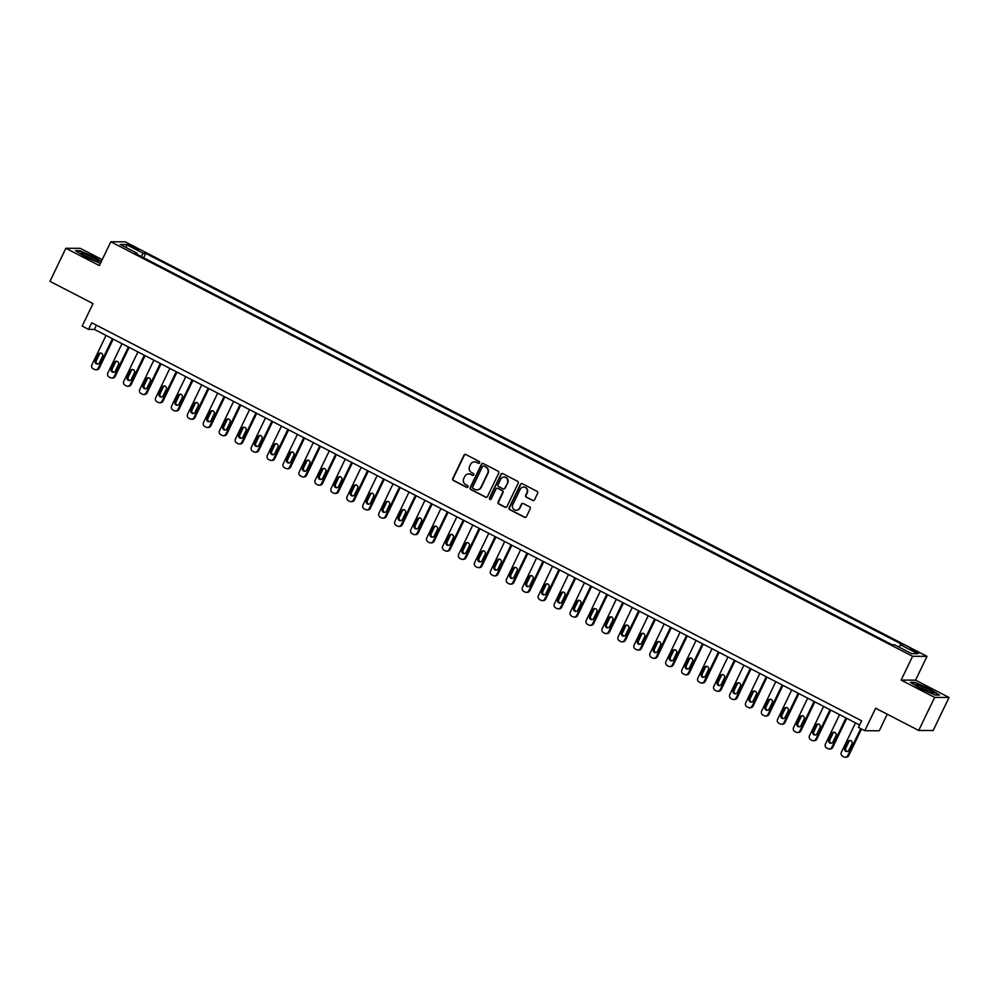 <?xml version="1.0" encoding="UTF-8"?>
<svg xmlns="http://www.w3.org/2000/svg" width="999" height="999" viewBox="0 0 999 999"><rect width="100%" height="100%" fill="white"/><g stroke="black" fill="none" stroke-linecap="round" stroke-linejoin="round"><path stroke-width="1.5" d="M479.595 462.774A1.011 0.974 -89.7 0 0 479.158 461.413L465.846 454.533A1.449 1.399 -89.7 0 0 463.973 455.182L452.722 478.558A1.449 1.399 -89.7 0 0 453.359 480.507L466.658 487.387A1.011 0.974 -89.7 0 0 467.969 486.925A1.011 0.974 -89.7 0 0 467.532 485.564L465.809 484.677A4.645 4.483 -89.7 0 1 463.798 478.446L464.747 476.498A4.645 4.483 -89.7 0 1 470.754 474.413L472.465 475.312A1.011 0.974 -89.7 0 0 473.788 474.85A1.011 0.974 -89.7 0 0 473.339 473.489L471.628 472.602A4.645 4.483 -89.7 0 1 469.617 466.371L470.554 464.423A4.645 4.483 -89.7 0 1 476.56 462.337L478.284 463.236A1.011 0.974 -89.7 0 0 479.595 462.774M915.846 651.073L910.326 649.013L918.855 653.121L915.846 651.073M532.629 500.487A1.449 1.399 -89.7 0 0 534.515 499.837L537.662 493.281A1.449 1.399 -89.7 0 0 537.037 491.333L522.265 483.703A1.449 1.399 -89.7 0 0 520.392 484.353L509.14 507.717A1.449 1.399 -89.7 0 0 509.765 509.665L524.537 517.307A1.449 1.399 -89.7 0 0 526.423 516.658L530.232 508.728A1.449 1.399 -89.7 0 0 529.607 506.793L523.276 503.521A1.449 1.399 -89.7 0 0 521.403 504.17L519.517 508.104A3.884 3.746 -89.7 0 1 516.146 510.252A3.884 3.746 -89.7 0 1 512.812 504.632L520.217 489.248A3.884 3.746 -89.7 0 1 523.588 487.1A3.884 3.746 -89.7 0 1 526.923 492.707L525.686 495.279A1.449 1.399 -89.7 0 0 526.311 497.227L533.029 500.487A1.449 1.399 -89.7 0 0 533.441 500.624M102.198 259.678L80.295 248.351L65.872 248.276L49.95 281.343L93.007 303.596L82.18 326.086L88.561 329.383L91.746 322.777L861.625 720.791L858.441 727.397L864.822 730.694L879.257 730.781L887.237 714.198M934.614 697.402L949.05 697.477L915.559 680.169L901.135 680.082L934.614 697.402L918.705 730.469L875.648 708.216L864.822 730.694M901.135 680.082L912.587 656.281L110.814 241.77L125.25 241.845L927.022 656.355L912.587 656.281M65.872 248.276L99.351 265.584L110.814 241.77M498.726 473.151A1.449 1.399 -89.7 0 0 498.101 471.203L483.316 463.561A1.449 1.399 -89.7 0 0 481.443 464.21L470.192 487.587A1.449 1.399 -89.7 0 0 470.816 489.535L485.601 497.177A1.449 1.399 -89.7 0 0 487.475 496.515L498.726 473.151M502.797 473.626L517.569 481.268A1.449 1.399 -89.7 0 1 518.194 483.216L506.943 506.593A1.449 1.399 -89.7 0 1 505.069 507.242L498.751 503.971A1.449 1.399 -89.7 0 1 498.114 502.022L502.684 492.544A1.449 1.399 -89.7 0 0 502.047 490.596L497.852 488.436A1.449 1.399 -89.7 0 0 495.979 489.085L491.233 498.951A1.011 0.974 -89.7 0 1 490.347 499.512A1.011 0.974 -89.7 0 1 489.473 498.039L500.911 474.288A1.449 1.399 -89.7 0 1 502.797 473.626M949.05 697.477L933.128 730.544L918.705 730.469M130.619 246.378L138.761 249.825L133.029 246.391L127.697 244.405L130.619 246.378M137.15 254.433L137.35 253.334L134.99 253.321L892.119 644.742L894.48 644.755L911.7 653.658L917.706 653.696L900.486 644.792L902.846 644.805L145.717 253.384L143.357 253.371L140.984 256.418M137.35 253.334L120.13 244.43L126.136 244.468L143.357 253.371M915.559 680.169L927.022 656.355M88.561 329.383L94.405 329.42L859.602 724.999M96.441 325.199L94.405 329.42M143.606 257.779L145.717 253.384M898.775 646.977L900.486 644.792M126.548 247.752L126.136 244.468M101.336 261.463L94.331 257.068L79.845 250.699L75.499 250.674L85.639 257.03L100.4 263.399M939.41 695.079L929.282 688.723L914.797 682.342L910.451 682.317L920.591 688.673L935.064 695.054L939.41 695.079M478.908 463.324A1.011 0.974 -89.7 0 1 478.671 463.236L476.948 462.337A4.645 4.483 -89.7 0 0 474.775 461.863M468.968 473.938A4.645 4.483 -89.7 0 1 471.141 474.413L472.864 475.312A1.011 0.974 -89.7 0 0 473.101 475.399M465.434 454.395A1.449 1.399 -89.7 0 0 464.36 455.182L453.121 478.558A1.449 1.399 -89.7 0 0 453.746 480.507L467.045 487.387A1.011 0.974 -89.7 0 0 467.282 487.475M482.892 463.424A1.449 1.399 -89.7 0 0 481.83 464.223L470.579 487.587A1.449 1.399 -89.7 0 0 471.216 489.535L485.989 497.177A1.449 1.399 -89.7 0 0 486.413 497.315M483.828 466.096A1.011 0.974 -89.7 0 0 482.505 466.545L472.639 487.062A1.011 0.974 -89.7 0 0 473.076 488.424L474.887 489.373A4.645 4.483 -89.7 0 0 480.894 487.287L487.649 473.264A4.645 4.483 -89.7 0 0 485.639 467.033L484.215 466.096A1.011 0.974 -89.7 0 0 483.591 466.009M477.06 489.847A4.645 4.483 -89.7 0 0 481.281 487.287L480.894 487.287M484.215 466.096L486.026 467.033A4.645 4.483 -89.7 0 1 488.036 473.264L481.281 487.287M497.44 488.299A1.449 1.399 -89.7 0 1 498.251 488.436L502.447 490.596A1.449 1.399 -89.7 0 1 503.071 492.544L498.513 502.022A1.449 1.399 -89.7 0 0 499.138 503.971L505.457 507.242A1.449 1.399 -89.7 0 0 505.881 507.38M502.372 473.489A1.449 1.399 -89.7 0 0 501.298 474.288L489.872 498.051A1.011 0.974 -89.7 0 0 490.546 499.488M507.417 482.704A3.884 3.746 -89.7 0 0 504.083 477.097A3.884 3.746 -89.7 0 0 500.711 479.245L498.101 484.665A1.449 1.399 -89.7 0 0 498.738 486.613L502.922 488.786A1.449 1.399 -89.7 0 0 504.807 488.136L507.804 482.717A3.884 3.746 -89.7 0 0 504.283 477.097M503.746 488.923A1.449 1.399 -89.7 0 0 505.194 488.136L504.807 488.136M507.804 482.717L505.194 488.136M523.788 487.1A3.884 3.746 -89.7 0 1 527.31 492.719L526.073 495.279A1.449 1.399 -89.7 0 0 526.698 497.227L533.029 500.487M516.333 510.239A3.884 3.746 -89.7 0 0 519.905 508.104L519.517 508.104M522.852 503.384A1.449 1.399 -89.7 0 0 521.79 504.17L519.905 508.104M521.84 483.566A1.449 1.399 -89.7 0 0 520.779 484.353L509.527 507.717A1.449 1.399 -89.7 0 0 510.152 509.665L524.925 517.307A1.449 1.399 -89.7 0 0 525.349 517.445M112.425 338.736L98.277 368.119A2.96 2.847 -89.7 0 1 94.455 369.443L93.182 368.793A2.96 2.847 -89.7 0 1 91.896 364.822L106.044 335.439M113.212 339.136L99.251 368.132A2.96 2.847 90.3 0 1 96.691 369.767L95.717 369.755M100.936 353.059A2.36 2.285 -89.7 0 0 99.376 354.308L96.316 360.664A2.36 2.285 -89.7 0 0 97.852 364.023M99.425 362.762L102.485 356.418A2.36 2.285 -89.7 0 0 100.449 352.997A2.36 2.285 -89.7 0 0 98.401 354.308L95.342 360.651A2.36 2.285 -89.7 0 0 97.365 364.073A2.36 2.285 -89.7 0 0 99.425 362.762M128.371 346.978L114.223 376.361A2.96 2.847 -89.7 0 1 110.402 377.697L109.128 377.035A2.96 2.847 -89.7 0 1 107.842 373.064L121.99 343.681M129.158 347.377L115.197 376.373A2.96 2.847 90.3 0 1 112.637 378.009L111.663 378.009M116.883 361.301A2.36 2.285 -89.7 0 0 115.322 362.55L112.263 368.906A2.36 2.285 -89.7 0 0 113.799 372.265M115.372 371.016L118.431 364.66A2.36 2.285 -89.7 0 0 116.396 361.238A2.36 2.285 -89.7 0 0 114.348 362.55L111.289 368.906A2.36 2.285 -89.7 0 0 113.312 372.315A2.36 2.285 -89.7 0 0 115.372 371.016M144.318 355.219L130.17 384.615A2.96 2.847 -89.7 0 1 126.349 385.939L125.075 385.277A2.96 2.847 -89.7 0 1 123.789 381.318L137.937 351.923M145.105 355.619L131.144 384.615A2.96 2.847 90.3 0 1 128.584 386.251L127.61 386.251M132.83 369.543A2.36 2.285 -89.7 0 0 131.269 370.804L128.209 377.147A2.36 2.285 -89.7 0 0 129.745 380.507M131.319 379.258L134.378 372.902A2.36 2.285 -89.7 0 0 132.343 369.48A2.36 2.285 -89.7 0 0 130.295 370.791L127.235 377.147A2.36 2.285 -89.7 0 0 129.258 380.569A2.36 2.285 -89.7 0 0 131.319 379.258M160.265 363.461L146.116 392.857A2.96 2.847 -89.7 0 1 142.295 394.18L141.021 393.519A2.96 2.847 -89.7 0 1 139.735 389.56L153.883 360.164M161.051 363.873L147.09 392.857A2.96 2.847 90.3 0 1 144.53 394.493L143.556 394.493M148.776 377.784A2.36 2.285 -89.7 0 0 147.215 379.046L144.156 385.389A2.36 2.285 -89.7 0 0 145.692 388.761M147.265 387.5L150.312 381.143A2.36 2.285 -89.7 0 0 148.289 377.734A2.36 2.285 -89.7 0 0 146.241 379.033L143.182 385.389A2.36 2.285 -89.7 0 0 145.205 388.811A2.36 2.285 -89.7 0 0 147.265 387.5M176.211 371.703L162.063 401.099A2.96 2.847 -89.7 0 1 158.242 402.422L156.968 401.76A2.96 2.847 -89.7 0 1 155.682 397.802L169.83 368.406M176.998 372.115L163.037 401.099A2.96 2.847 90.3 0 1 160.477 402.734L159.503 402.734M164.723 386.026A2.36 2.285 -89.7 0 0 163.162 387.287L160.102 393.631A2.36 2.285 -89.7 0 0 161.638 397.003M163.212 395.741L166.259 389.398A2.36 2.285 -89.7 0 0 164.236 385.976A2.36 2.285 -89.7 0 0 162.188 387.287L159.128 393.631A2.36 2.285 -89.7 0 0 161.151 397.053A2.36 2.285 -89.7 0 0 163.212 395.741M98.302 261.039A9.603 1.124 25.7 0 0 88.237 255.332A9.603 1.124 25.7 0 0 81.281 253.434A9.603 1.124 25.7 0 0 81.406 253.596A9.603 1.124 25.7 0 0 89.71 258.479A9.603 1.124 25.7 0 0 98.239 261.601A9.603 1.124 25.7 0 0 98.302 261.039M94.942 260.727A7.28 0.849 25.7 0 0 84.028 255.469M76.249 251.136L80.032 251.161L94.068 257.342L101.174 261.788M922.264 688.948A9.603 1.124 25.7 0 0 933.178 693.244A9.603 1.124 25.7 0 0 927.334 688.973A9.603 1.124 25.7 0 0 916.233 685.089A9.603 1.124 25.7 0 0 922.264 688.948M929.882 692.369A7.28 0.849 25.7 0 0 926.148 690.184A7.28 0.849 25.7 0 0 918.968 687.125M911.188 682.792L914.984 682.804L929.02 688.985L938.723 695.067M192.158 379.945L178.009 409.34A2.96 2.847 -89.7 0 1 174.188 410.664L172.914 410.015A2.96 2.847 -89.7 0 1 171.628 406.044L185.777 376.648M192.944 380.357L178.983 409.353A2.96 2.847 90.3 0 1 176.423 410.989L175.449 410.976M180.669 394.268A2.36 2.285 -89.7 0 0 179.108 395.529L176.049 401.885A2.36 2.285 -89.7 0 0 177.585 405.244M179.158 403.983L182.205 397.639A2.36 2.285 -89.7 0 0 180.182 394.218A2.36 2.285 -89.7 0 0 178.134 395.529L175.075 401.873A2.36 2.285 -89.7 0 0 177.098 405.294A2.36 2.285 -89.7 0 0 179.158 403.983M208.104 388.199L193.956 417.582A2.96 2.847 -89.7 0 1 190.135 418.918L188.861 418.256A2.96 2.847 -89.7 0 1 187.575 414.285L201.723 384.902M208.891 388.599L194.93 417.594A2.96 2.847 90.3 0 1 192.37 419.23L191.396 419.218M196.616 402.522A2.36 2.285 -89.7 0 0 195.055 403.771L191.995 410.127A2.36 2.285 -89.7 0 0 193.531 413.486M195.105 412.225L198.152 405.881A2.36 2.285 -89.7 0 0 196.129 402.46A2.36 2.285 -89.7 0 0 194.081 403.771L191.021 410.114A2.36 2.285 -89.7 0 0 193.044 413.536A2.36 2.285 -89.7 0 0 195.105 412.225M224.051 396.441L209.902 425.824A2.96 2.847 -89.7 0 1 206.081 427.16L204.807 426.498A2.96 2.847 -89.7 0 1 203.521 422.527L217.67 393.144M224.837 396.84L210.876 425.836A2.96 2.847 90.3 0 1 208.316 427.472L207.33 427.472M212.562 410.764A2.36 2.285 -89.7 0 0 211.001 412.013L207.942 418.369A2.36 2.285 -89.7 0 0 209.478 421.728M211.051 420.479L214.098 414.123A2.36 2.285 -89.7 0 0 212.075 410.701A2.36 2.285 -89.7 0 0 210.015 412.013L206.968 418.369A2.36 2.285 -89.7 0 0 208.991 421.778A2.36 2.285 -89.7 0 0 211.051 420.479M239.997 404.682L225.849 434.078A2.96 2.847 -89.7 0 1 222.028 435.402L220.754 434.74A2.96 2.847 -89.7 0 1 219.468 430.781L233.616 401.386M240.784 405.082L226.823 434.078A2.96 2.847 90.3 0 1 224.263 435.714L223.277 435.714M228.509 419.006A2.36 2.285 -89.7 0 0 226.948 420.267L223.888 426.61A2.36 2.285 -89.7 0 0 225.424 429.97M226.998 428.721L230.045 422.365A2.36 2.285 -89.7 0 0 228.022 418.943A2.36 2.285 -89.7 0 0 225.961 420.254L222.914 426.61A2.36 2.285 -89.7 0 0 224.937 430.032A2.36 2.285 -89.7 0 0 226.998 428.721M255.944 412.924L241.795 442.32A2.96 2.847 -89.7 0 1 237.974 443.643L236.701 442.982A2.96 2.847 -89.7 0 1 235.414 439.023L249.563 409.627M256.718 413.336L242.769 442.32A2.96 2.847 90.3 0 1 240.21 443.956L239.223 443.956M244.455 427.247A2.36 2.285 -89.7 0 0 242.894 428.509L239.835 434.852A2.36 2.285 -89.7 0 0 241.371 438.224M242.944 436.963L245.991 430.606A2.36 2.285 -89.7 0 0 243.968 427.197A2.36 2.285 -89.7 0 0 241.908 428.496L238.861 434.852A2.36 2.285 -89.7 0 0 240.884 438.274A2.36 2.285 -89.7 0 0 242.944 436.963M271.89 421.166L257.742 450.561A2.96 2.847 -89.7 0 1 253.921 451.885L252.647 451.223A2.96 2.847 -89.7 0 1 251.361 447.265L265.509 417.869M272.665 421.578L258.716 450.561A2.96 2.847 90.3 0 1 256.156 452.197L255.17 452.197M260.402 435.489A2.36 2.285 -89.7 0 0 258.841 436.75L255.781 443.094A2.36 2.285 -89.7 0 0 257.317 446.466M258.891 445.204L261.938 438.861A2.36 2.285 -89.7 0 0 259.915 435.439A2.36 2.285 -89.7 0 0 257.854 436.75L254.807 443.094A2.36 2.285 -89.7 0 0 256.83 446.516A2.36 2.285 -89.7 0 0 258.891 445.204M287.837 429.408L273.689 458.803A2.96 2.847 -89.7 0 1 269.867 460.127L268.594 459.478A2.96 2.847 -89.7 0 1 267.307 455.507L281.456 426.111M288.611 429.82L274.663 458.816A2.96 2.847 90.3 0 1 272.09 460.452L271.116 460.439M276.348 443.731A2.36 2.285 -89.7 0 0 274.775 444.992L271.728 451.348A2.36 2.285 -89.7 0 0 273.264 454.707M274.837 453.446L277.884 447.102A2.36 2.285 -89.7 0 0 275.861 443.681A2.36 2.285 -89.7 0 0 273.801 444.992L270.754 451.336A2.36 2.285 -89.7 0 0 272.777 454.757A2.36 2.285 -89.7 0 0 274.837 453.446M303.783 437.662L289.635 467.045A2.96 2.847 -89.7 0 1 285.814 468.381L284.54 467.719A2.96 2.847 -89.7 0 1 283.254 463.748L297.402 434.365M304.558 438.062L290.609 467.057A2.96 2.847 90.3 0 1 288.037 468.693L287.063 468.681M292.295 451.985A2.36 2.285 -89.7 0 0 290.721 453.234L287.675 459.59A2.36 2.285 -89.7 0 0 289.211 462.949M290.784 461.688L293.831 455.344A2.36 2.285 -89.7 0 0 291.808 451.923A2.36 2.285 -89.7 0 0 289.747 453.234L286.701 459.577A2.36 2.285 -89.7 0 0 288.723 462.999A2.36 2.285 -89.7 0 0 290.784 461.688M319.73 445.904L305.582 475.287A2.96 2.847 -89.7 0 1 301.76 476.623L300.487 475.961A2.96 2.847 -89.7 0 1 299.2 471.99L313.349 442.607M320.504 446.303L306.556 475.299A2.96 2.847 90.3 0 1 303.983 476.935L303.009 476.935M308.241 460.227A2.36 2.285 -89.7 0 0 306.668 461.488L303.621 467.832A2.36 2.285 -89.7 0 0 305.157 471.191M306.73 469.942L309.777 463.586A2.36 2.285 -89.7 0 0 307.754 460.164A2.36 2.285 -89.7 0 0 305.694 461.476L302.647 467.832A2.36 2.285 -89.7 0 0 304.67 471.241A2.36 2.285 -89.7 0 0 306.73 469.942M335.676 454.145L321.528 483.541A2.96 2.847 -89.7 0 1 317.707 484.865L316.433 484.203A2.96 2.847 -89.7 0 1 315.147 480.244L329.295 450.849M336.451 454.545L322.502 483.541A2.96 2.847 90.3 0 1 319.93 485.177L318.956 485.177M324.188 468.469A2.36 2.285 -89.7 0 0 322.615 469.73L319.568 476.073A2.36 2.285 -89.7 0 0 321.104 479.433M322.677 478.184L325.724 471.828A2.36 2.285 -89.7 0 0 323.701 468.406A2.36 2.285 -89.7 0 0 321.641 469.717L318.594 476.073A2.36 2.285 -89.7 0 0 320.617 479.495A2.36 2.285 -89.7 0 0 322.677 478.184M351.623 462.387L337.475 491.783A2.96 2.847 -89.7 0 1 333.654 493.106L332.367 492.445A2.96 2.847 -89.7 0 1 331.094 488.486L345.242 459.09M352.397 462.799L338.449 491.783A2.96 2.847 90.3 0 1 335.876 493.419L334.902 493.419M340.135 476.71A2.36 2.285 -89.7 0 0 338.561 477.972L335.514 484.315A2.36 2.285 -89.7 0 0 337.05 487.687M338.624 486.426L341.67 480.069A2.36 2.285 -89.7 0 0 339.648 476.66A2.36 2.285 -89.7 0 0 337.587 477.959L334.54 484.315A2.36 2.285 -89.7 0 0 336.563 487.737A2.36 2.285 -89.7 0 0 338.624 486.426M367.57 470.629L353.421 500.024A2.96 2.847 -89.7 0 1 349.6 501.348L348.314 500.686A2.96 2.847 -89.7 0 1 347.04 496.728L361.188 467.332M368.344 471.041L354.395 500.024A2.96 2.847 90.3 0 1 351.823 501.673L350.849 501.66M356.081 484.952A2.36 2.285 -89.7 0 0 354.508 486.213L351.461 492.569A2.36 2.285 -89.7 0 0 352.997 495.929M354.558 494.667L357.617 488.324A2.36 2.285 -89.7 0 0 355.594 484.902A2.36 2.285 -89.7 0 0 353.534 486.213L350.487 492.557A2.36 2.285 -89.7 0 0 352.51 495.979A2.36 2.285 -89.7 0 0 354.558 494.667M383.516 478.883L369.368 508.266A2.96 2.847 -89.7 0 1 365.547 509.59L364.26 508.941A2.96 2.847 -89.7 0 1 362.987 504.97L377.135 475.574M384.29 479.283L370.342 508.279A2.96 2.847 90.3 0 1 367.769 509.915L366.795 509.902M372.028 493.194A2.36 2.285 -89.7 0 0 370.454 494.455L367.407 500.811A2.36 2.285 -89.7 0 0 368.943 504.17M370.504 502.909L373.564 496.565A2.36 2.285 -89.7 0 0 371.541 493.144A2.36 2.285 -89.7 0 0 369.48 494.455L366.433 500.799A2.36 2.285 -89.7 0 0 368.456 504.22A2.36 2.285 -89.7 0 0 370.504 502.909M399.463 487.125L385.314 516.508A2.96 2.847 -89.7 0 1 381.493 517.844L380.207 517.182A2.96 2.847 -89.7 0 1 378.933 513.211L393.082 483.828M400.237 487.524L386.288 516.52A2.96 2.847 90.3 0 1 383.716 518.156L382.742 518.144M387.974 501.448A2.36 2.285 -89.7 0 0 386.401 502.697L383.354 509.053A2.36 2.285 -89.7 0 0 384.89 512.412M386.451 511.151L389.51 504.807A2.36 2.285 -89.7 0 0 387.487 501.386A2.36 2.285 -89.7 0 0 385.427 502.697L382.38 509.04A2.36 2.285 -89.7 0 0 384.403 512.462A2.36 2.285 -89.7 0 0 386.451 511.151M415.409 495.367L401.261 524.762A2.96 2.847 -89.7 0 1 397.44 526.086L396.153 525.424A2.96 2.847 -89.7 0 1 394.88 521.453L409.028 492.07M416.183 495.766L402.235 524.762A2.96 2.847 90.3 0 1 399.662 526.398L398.688 526.398M403.921 509.69A2.36 2.285 -89.7 0 0 402.347 510.951L399.3 517.295A2.36 2.285 -89.7 0 0 400.836 520.654M402.397 519.405L405.457 513.049A2.36 2.285 -89.7 0 0 403.434 509.627A2.36 2.285 -89.7 0 0 401.373 510.939L398.326 517.295A2.36 2.285 -89.7 0 0 400.349 520.704A2.36 2.285 -89.7 0 0 402.397 519.405M431.356 503.608L417.207 533.004A2.96 2.847 -89.7 0 1 413.386 534.328L412.1 533.666A2.96 2.847 -89.7 0 1 410.826 529.707L424.975 500.312M432.13 504.008L418.181 533.004A2.96 2.847 90.3 0 1 415.609 534.64L414.635 534.64M419.867 517.932A2.36 2.285 -89.7 0 0 418.294 519.193L415.247 525.536A2.36 2.285 -89.7 0 0 416.783 528.908M418.344 527.647L421.403 521.291A2.36 2.285 -89.7 0 0 419.38 517.869A2.36 2.285 -89.7 0 0 417.32 519.18L414.273 525.536A2.36 2.285 -89.7 0 0 416.296 528.958A2.36 2.285 -89.7 0 0 418.344 527.647M447.302 511.85L433.154 541.246A2.96 2.847 -89.7 0 1 429.333 542.569L428.047 541.908A2.96 2.847 -89.7 0 1 426.773 537.949L440.921 508.553M448.076 512.262L434.128 541.246A2.96 2.847 90.3 0 1 431.556 542.882L430.581 542.882M435.814 526.173A2.36 2.285 -89.7 0 0 434.24 527.435L431.193 533.778A2.36 2.285 -89.7 0 0 432.729 537.15M434.29 535.889L437.35 529.532A2.36 2.285 -89.7 0 0 435.327 526.123A2.36 2.285 -89.7 0 0 433.266 527.422L430.207 533.778A2.36 2.285 -89.7 0 0 432.242 537.2A2.36 2.285 -89.7 0 0 434.29 535.889M463.249 520.092L449.1 549.487A2.96 2.847 -89.7 0 1 445.267 550.811L443.993 550.149A2.96 2.847 -89.7 0 1 442.719 546.191L456.868 516.795M464.023 520.504L450.074 549.487A2.96 2.847 90.3 0 1 447.502 551.136L446.528 551.123M451.76 534.415A2.36 2.285 -89.7 0 0 450.187 535.676L447.14 542.032A2.36 2.285 -89.7 0 0 448.676 545.392M450.237 544.13L453.296 537.787A2.36 2.285 -89.7 0 0 451.273 534.365A2.36 2.285 -89.7 0 0 449.213 535.676L446.153 542.02A2.36 2.285 -89.7 0 0 448.189 545.442A2.36 2.285 -89.7 0 0 450.237 544.13M479.183 528.346L465.047 557.729A2.96 2.847 -89.7 0 1 461.213 559.053L459.94 558.404A2.96 2.847 -89.7 0 1 458.666 554.433L472.814 525.037M479.97 528.746L466.021 557.742A2.96 2.847 90.3 0 1 463.449 559.378L462.475 559.365M467.707 542.669A2.36 2.285 -89.7 0 0 466.133 543.918L463.086 550.274A2.36 2.285 -89.7 0 0 464.622 553.633M466.183 552.372L469.243 546.028A2.36 2.285 -89.7 0 0 467.22 542.607A2.36 2.285 -89.7 0 0 465.159 543.918L462.1 550.262A2.36 2.285 -89.7 0 0 464.135 553.683A2.36 2.285 -89.7 0 0 466.183 552.372M495.129 536.588L480.994 565.971A2.96 2.847 -89.7 0 1 477.16 567.307L475.886 566.645A2.96 2.847 -89.7 0 1 474.612 562.674L488.761 533.291M495.916 536.987L481.968 565.983A2.96 2.847 90.3 0 1 479.395 567.619L478.421 567.607M483.653 550.911A2.36 2.285 -89.7 0 0 482.08 552.16L479.033 558.516A2.36 2.285 -89.7 0 0 480.569 561.875M482.13 560.614L485.189 554.27A2.36 2.285 -89.7 0 0 483.166 550.849A2.36 2.285 -89.7 0 0 481.106 552.16L478.046 558.503A2.36 2.285 -89.7 0 0 480.082 561.925A2.36 2.285 -89.7 0 0 482.13 560.614M511.076 544.83L496.94 574.225A2.96 2.847 -89.7 0 1 493.106 575.549L491.833 574.887A2.96 2.847 -89.7 0 1 490.559 570.916L504.707 541.533M511.863 545.229L497.914 574.225A2.96 2.847 90.3 0 1 495.342 575.861L494.368 575.861M499.6 559.153A2.36 2.285 -89.7 0 0 498.026 560.414L494.967 566.758A2.36 2.285 -89.7 0 0 496.515 570.117M498.076 568.868L501.136 562.512A2.36 2.285 -89.7 0 0 499.113 559.09A2.36 2.285 -89.7 0 0 497.052 560.402L493.993 566.758A2.36 2.285 -89.7 0 0 496.028 570.179A2.36 2.285 -89.7 0 0 498.076 568.868M527.022 553.071L512.887 582.467A2.96 2.847 -89.7 0 1 509.053 583.791L507.779 583.129A2.96 2.847 -89.7 0 1 506.505 579.17L520.654 549.775M527.809 553.471L513.861 582.467A2.96 2.847 90.3 0 1 511.288 584.103L510.314 584.103M515.546 567.395A2.36 2.285 -89.7 0 0 513.973 568.656L510.914 574.999A2.36 2.285 -89.7 0 0 512.462 578.371M514.023 577.11L517.082 570.754A2.36 2.285 -89.7 0 0 515.059 567.332A2.36 2.285 -89.7 0 0 512.999 568.643L509.94 574.999A2.36 2.285 -89.7 0 0 511.975 578.421A2.36 2.285 -89.7 0 0 514.023 577.11M542.969 561.313L528.833 590.709A2.96 2.847 -89.7 0 1 524.999 592.032L523.726 591.371A2.96 2.847 -89.7 0 1 522.452 587.412L536.6 558.016M543.756 561.725L529.807 590.709A2.96 2.847 90.3 0 1 527.235 592.345L526.261 592.345M531.493 575.636A2.36 2.285 -89.7 0 0 529.92 576.898L526.86 583.241A2.36 2.285 -89.7 0 0 528.409 586.613M529.97 585.352L533.029 579.008A2.36 2.285 -89.7 0 0 531.006 575.586A2.36 2.285 -89.7 0 0 528.946 576.898L525.886 583.241A2.36 2.285 -89.7 0 0 527.922 586.663A2.36 2.285 -89.7 0 0 529.97 585.352M558.916 569.555L544.78 598.95A2.96 2.847 -89.7 0 1 540.946 600.274L539.672 599.612A2.96 2.847 -89.7 0 1 538.399 595.654L552.547 566.258M559.702 569.967L545.754 598.95A2.96 2.847 90.3 0 1 543.181 600.599L542.207 600.586M547.44 583.878A2.36 2.285 -89.7 0 0 545.866 585.139L542.807 591.495A2.36 2.285 -89.7 0 0 544.355 594.855M545.916 593.593L548.975 587.25A2.36 2.285 -89.7 0 0 546.952 583.828A2.36 2.285 -89.7 0 0 544.892 585.139L541.833 591.483A2.36 2.285 -89.7 0 0 543.868 594.904A2.36 2.285 -89.7 0 0 545.916 593.593M574.862 577.809L560.726 607.192A2.96 2.847 -89.7 0 1 556.893 608.516L555.619 607.867A2.96 2.847 -89.7 0 1 554.345 603.896L568.493 574.5M575.649 578.209L561.7 607.205A2.96 2.847 90.3 0 1 559.128 608.841L558.154 608.828M563.386 592.132A2.36 2.285 -89.7 0 0 561.813 593.381L558.753 599.737A2.36 2.285 -89.7 0 0 560.302 603.096M561.863 601.835L564.922 595.491A2.36 2.285 -89.7 0 0 562.899 592.07A2.36 2.285 -89.7 0 0 560.839 593.381L557.779 599.725A2.36 2.285 -89.7 0 0 559.815 603.146A2.36 2.285 -89.7 0 0 561.863 601.835M590.809 586.051L576.673 615.434A2.96 2.847 -89.7 0 1 572.839 616.77L571.565 616.108A2.96 2.847 -89.7 0 1 570.292 612.137L584.44 582.754M591.595 586.45L577.647 615.446A2.96 2.847 90.3 0 1 575.074 617.082L574.1 617.07M579.333 600.374A2.36 2.285 -89.7 0 0 577.759 601.623L574.7 607.979A2.36 2.285 -89.7 0 0 576.248 611.338M577.809 610.077L580.869 603.733A2.36 2.285 -89.7 0 0 578.833 600.312A2.36 2.285 -89.7 0 0 576.785 601.623L573.726 607.966A2.36 2.285 -89.7 0 0 575.761 611.388A2.36 2.285 -89.7 0 0 577.809 610.077M606.755 594.293L592.619 623.688A2.96 2.847 -89.7 0 1 588.786 625.012L587.512 624.35A2.96 2.847 -89.7 0 1 586.238 620.379L600.387 590.996M607.542 594.692L593.593 623.688A2.96 2.847 90.3 0 1 591.021 625.324L590.047 625.324M595.267 608.616A2.36 2.285 -89.7 0 0 593.706 609.877L590.646 616.221A2.36 2.285 -89.7 0 0 592.195 619.58M593.756 618.331L596.815 611.975A2.36 2.285 -89.7 0 0 594.78 608.553A2.36 2.285 -89.7 0 0 592.732 609.865L589.672 616.221A2.36 2.285 -89.7 0 0 591.708 619.642A2.36 2.285 -89.7 0 0 593.756 618.331M622.702 602.534L608.566 631.93A2.96 2.847 -89.7 0 1 604.732 633.254L603.458 632.592A2.96 2.847 -89.7 0 1 602.185 628.633L616.333 599.238M623.488 602.934L609.54 631.93A2.96 2.847 90.3 0 1 606.967 633.566L605.993 633.566M611.213 616.858A2.36 2.285 -89.7 0 0 609.652 618.119L606.593 624.462A2.36 2.285 -89.7 0 0 608.141 627.834M609.702 626.573L612.762 620.217A2.36 2.285 -89.7 0 0 610.726 616.795A2.36 2.285 -89.7 0 0 608.678 618.106L605.619 624.462A2.36 2.285 -89.7 0 0 607.654 627.884A2.36 2.285 -89.7 0 0 609.702 626.573M638.648 610.776L624.512 640.172A2.96 2.847 -89.7 0 1 620.679 641.495L619.405 640.834A2.96 2.847 -89.7 0 1 618.131 636.875L632.267 607.479M639.435 611.188L625.486 640.172A2.96 2.847 90.3 0 1 622.914 641.808L621.94 641.808M627.16 625.099A2.36 2.285 -89.7 0 0 625.599 626.361L622.539 632.704A2.36 2.285 -89.7 0 0 624.088 636.076M625.649 634.815L628.708 628.471A2.36 2.285 -89.7 0 0 626.673 625.049A2.36 2.285 -89.7 0 0 624.625 626.361L621.565 632.704A2.36 2.285 -89.7 0 0 623.601 636.126A2.36 2.285 -89.7 0 0 625.649 634.815M654.595 619.018L640.459 648.413A2.96 2.847 -89.7 0 1 636.625 649.737L635.352 649.075A2.96 2.847 -89.7 0 1 634.078 645.117L648.214 615.721M655.381 619.43L641.433 648.413A2.96 2.847 90.3 0 1 638.861 650.062L637.886 650.049M643.106 633.341A2.36 2.285 -89.7 0 0 641.545 634.602L638.486 640.958A2.36 2.285 -89.7 0 0 640.034 644.318M641.595 643.056L644.655 636.713A2.36 2.285 -89.7 0 0 642.619 633.291A2.36 2.285 -89.7 0 0 640.571 634.602L637.512 640.946A2.36 2.285 -89.7 0 0 639.547 644.367A2.36 2.285 -89.7 0 0 641.595 643.056M670.541 627.272L656.405 656.655A2.96 2.847 -89.7 0 1 652.572 657.979L651.298 657.33A2.96 2.847 -89.7 0 1 650.024 653.358L664.16 623.975M671.328 627.672L657.379 656.668A2.96 2.847 90.3 0 1 654.807 658.304L653.833 658.291M659.053 641.595A2.36 2.285 -89.7 0 0 657.492 642.844L654.432 649.2A2.36 2.285 -89.7 0 0 655.981 652.559M657.542 651.298L660.601 644.954A2.36 2.285 -89.7 0 0 658.566 641.533A2.36 2.285 -89.7 0 0 656.518 642.844L653.458 649.188A2.36 2.285 -89.7 0 0 655.494 652.609A2.36 2.285 -89.7 0 0 657.542 651.298M686.488 635.514L672.339 664.897A2.96 2.847 -89.7 0 1 668.518 666.233L667.245 665.571A2.96 2.847 -89.7 0 1 665.971 661.6L680.107 632.217M687.275 635.913L673.326 664.909A2.96 2.847 90.3 0 1 670.754 666.545L669.78 666.545M674.999 649.837A2.36 2.285 -89.7 0 0 673.438 651.086L670.379 657.442A2.36 2.285 -89.7 0 0 671.927 660.801M673.488 659.552L676.548 653.196A2.36 2.285 -89.7 0 0 674.512 649.775A2.36 2.285 -89.7 0 0 672.464 651.086L669.405 657.442A2.36 2.285 -89.7 0 0 671.44 660.851A2.36 2.285 -89.7 0 0 673.488 659.552M702.434 643.756L688.286 673.151A2.96 2.847 -89.7 0 1 684.465 674.475L683.191 673.813A2.96 2.847 -89.7 0 1 681.917 669.854L696.053 640.459M703.221 644.155L689.273 673.151A2.96 2.847 90.3 0 1 686.7 674.787L685.726 674.787M690.946 658.079A2.36 2.285 -89.7 0 0 689.385 659.34L686.325 665.684A2.36 2.285 -89.7 0 0 687.874 669.043M689.435 667.794L692.494 661.438A2.36 2.285 -89.7 0 0 690.459 658.016A2.36 2.285 -89.7 0 0 688.411 659.328L685.351 665.684A2.36 2.285 -89.7 0 0 687.387 669.105A2.36 2.285 -89.7 0 0 689.435 667.794M718.381 651.997L704.233 681.393A2.96 2.847 -89.7 0 1 700.411 682.717L699.138 682.055A2.96 2.847 -89.7 0 1 697.864 678.096L712 648.701M719.168 652.409L705.219 681.393A2.96 2.847 90.3 0 1 702.647 683.029L701.673 683.029M706.892 666.321A2.36 2.285 -89.7 0 0 705.331 667.582L702.272 673.925A2.36 2.285 -89.7 0 0 703.82 677.297M705.381 676.036L708.441 669.68A2.36 2.285 -89.7 0 0 706.405 666.271A2.36 2.285 -89.7 0 0 704.357 667.569L701.298 673.925A2.36 2.285 -89.7 0 0 703.333 677.347A2.36 2.285 -89.7 0 0 705.381 676.036M734.327 660.239L720.179 689.635A2.96 2.847 -89.7 0 1 716.358 690.958L715.084 690.297A2.96 2.847 -89.7 0 1 713.81 686.338L727.946 656.942M735.114 660.651L721.166 689.635A2.96 2.847 90.3 0 1 718.593 691.271L717.619 691.271M722.839 674.562A2.36 2.285 -89.7 0 0 721.278 675.824L718.219 682.167A2.36 2.285 -89.7 0 0 719.767 685.539M721.328 684.278L724.387 677.934A2.36 2.285 -89.7 0 0 722.352 674.512A2.36 2.285 -89.7 0 0 720.304 675.824L717.245 682.167A2.36 2.285 -89.7 0 0 719.28 685.589A2.36 2.285 -89.7 0 0 721.328 684.278M750.274 668.481L736.126 697.876A2.96 2.847 -89.7 0 1 732.304 699.2L731.031 698.551A2.96 2.847 -89.7 0 1 729.757 694.58L743.893 665.184M751.061 668.893L737.1 697.889A2.96 2.847 90.3 0 1 734.54 699.525L733.566 699.512M738.785 682.804A2.36 2.285 -89.7 0 0 737.225 684.065L734.165 690.421A2.36 2.285 -89.7 0 0 735.714 693.781M737.274 692.519L740.334 686.176A2.36 2.285 -89.7 0 0 738.298 682.754A2.36 2.285 -89.7 0 0 736.251 684.065L733.191 690.409A2.36 2.285 -89.7 0 0 735.227 693.83A2.36 2.285 -89.7 0 0 737.274 692.519M766.221 676.735L752.072 706.118A2.96 2.847 -89.7 0 1 748.251 707.454L746.977 706.793A2.96 2.847 -89.7 0 1 745.704 702.821L759.839 673.438M767.007 677.135L753.046 706.131A2.96 2.847 90.3 0 1 750.486 707.767L749.512 707.754M754.732 691.058A2.36 2.285 -89.7 0 0 753.171 692.307L750.112 698.663A2.36 2.285 -89.7 0 0 751.66 702.022M753.221 700.761L756.28 694.417A2.36 2.285 -89.7 0 0 754.245 690.996A2.36 2.285 -89.7 0 0 752.197 692.307L749.138 698.651A2.36 2.285 -89.7 0 0 751.161 702.072A2.36 2.285 -89.7 0 0 753.221 700.761M782.167 684.977L768.019 714.36A2.96 2.847 -89.7 0 1 764.198 715.696L762.924 715.034A2.96 2.847 -89.7 0 1 761.65 711.063L775.786 681.68M782.954 685.376L768.993 714.372A2.96 2.847 90.3 0 1 766.433 716.008L765.459 716.008M770.679 699.3A2.36 2.285 -89.7 0 0 769.118 700.549L766.058 706.905A2.36 2.285 -89.7 0 0 767.607 710.264M769.168 709.015L772.227 702.659A2.36 2.285 -89.7 0 0 770.192 699.238A2.36 2.285 -89.7 0 0 768.144 700.549L765.084 706.905A2.36 2.285 -89.7 0 0 767.107 710.314A2.36 2.285 -89.7 0 0 769.168 709.015M798.114 693.219L783.965 722.614A2.96 2.847 -89.7 0 1 780.144 723.938L778.87 723.276A2.96 2.847 -89.7 0 1 777.597 719.317L791.732 689.922M798.9 693.618L784.939 722.614A2.96 2.847 90.3 0 1 782.379 724.25L781.405 724.25M786.625 707.542A2.36 2.285 -89.7 0 0 785.064 708.803L782.005 715.147A2.36 2.285 -89.7 0 0 783.553 718.506M785.114 717.257L788.174 710.901A2.36 2.285 -89.7 0 0 786.138 707.479A2.36 2.285 -89.7 0 0 784.09 708.791L781.031 715.147A2.36 2.285 -89.7 0 0 783.054 718.568A2.36 2.285 -89.7 0 0 785.114 717.257M814.06 701.46L799.912 730.856A2.96 2.847 -89.7 0 1 796.091 732.18L794.817 731.518A2.96 2.847 -89.7 0 1 793.543 727.559L807.679 698.164M814.847 701.872L800.886 730.856A2.96 2.847 90.3 0 1 798.326 732.492L797.352 732.492M802.572 715.784A2.36 2.285 -89.7 0 0 801.011 717.045L797.951 723.388A2.36 2.285 -89.7 0 0 799.487 726.76M801.061 725.499L804.12 719.143A2.36 2.285 -89.7 0 0 802.085 715.734A2.36 2.285 -89.7 0 0 800.037 717.032L796.977 723.388A2.36 2.285 -89.7 0 0 799 726.81A2.36 2.285 -89.7 0 0 801.061 725.499M830.007 709.702L815.858 739.098A2.96 2.847 -89.7 0 1 812.037 740.421L810.763 739.76A2.96 2.847 -89.7 0 1 809.477 735.801L823.626 706.405M830.793 710.114L816.832 739.098A2.96 2.847 90.3 0 1 814.272 740.734L813.298 740.734M818.518 724.025A2.36 2.285 -89.7 0 0 816.957 725.286L813.898 731.63A2.36 2.285 -89.7 0 0 815.434 735.002M817.007 733.741L820.067 727.397A2.36 2.285 -89.7 0 0 818.031 723.975A2.36 2.285 -89.7 0 0 815.983 725.286L812.924 731.63A2.36 2.285 -89.7 0 0 814.947 735.052A2.36 2.285 -89.7 0 0 817.007 733.741M845.953 717.944L831.805 747.339A2.96 2.847 -89.7 0 1 827.984 748.663L826.71 748.014A2.96 2.847 -89.7 0 1 825.424 744.043L839.572 714.647M846.74 718.356L832.779 747.352A2.96 2.847 90.3 0 1 830.219 748.988L829.245 748.975M834.465 732.267A2.36 2.285 -89.7 0 0 832.904 733.528L829.844 739.884A2.36 2.285 -89.7 0 0 831.38 743.244M832.954 741.982L836.013 735.639A2.36 2.285 -89.7 0 0 833.978 732.217A2.36 2.285 -89.7 0 0 831.93 733.528L828.87 739.872A2.36 2.285 -89.7 0 0 830.893 743.293A2.36 2.285 -89.7 0 0 832.954 741.982M860.751 728.596L847.751 755.581A2.96 2.847 -89.7 0 1 843.93 756.917L842.656 756.255A2.96 2.847 -89.7 0 1 841.37 752.284L855.519 722.901M861.525 728.995L848.725 755.594A2.96 2.847 90.3 0 1 846.165 757.23L845.191 757.217M850.411 740.521A2.36 2.285 -89.7 0 0 848.85 741.77L845.791 748.126A2.36 2.285 -89.7 0 0 847.327 751.485M848.9 750.224L851.96 743.88A2.36 2.285 -89.7 0 0 849.924 740.459A2.36 2.285 -89.7 0 0 847.876 741.77L844.817 748.114A2.36 2.285 -89.7 0 0 846.84 751.535A2.36 2.285 -89.7 0 0 848.9 750.224M132.555 247.39L133.029 246.391M135.389 248.776L135.839 247.852M98.277 368.119L99.251 368.132M96.316 360.664L95.342 360.651M99.376 354.308L98.401 354.308M114.223 376.361L115.197 376.373M112.263 368.906L111.289 368.906M115.322 362.55L114.348 362.55M130.17 384.615L131.144 384.615M128.209 377.147L127.235 377.147M131.269 370.804L130.295 370.791M146.116 392.857L147.09 392.857M144.156 385.389L143.182 385.389M147.215 379.046L146.241 379.033M162.063 401.099L163.037 401.099M160.102 393.631L159.128 393.631M163.162 387.287L162.188 387.287M178.009 409.34L178.983 409.353M176.049 401.885L175.075 401.873M179.108 395.529L178.134 395.529M193.956 417.582L194.93 417.594M191.995 410.127L191.021 410.114M195.055 403.771L194.081 403.771M209.902 425.824L210.876 425.836M207.942 418.369L206.968 418.369M211.001 412.013L210.015 412.013M225.849 434.078L226.823 434.078M223.888 426.61L222.914 426.61M226.948 420.267L225.961 420.254M241.795 442.32L242.769 442.32M239.835 434.852L238.861 434.852M242.894 428.509L241.908 428.496M257.742 450.561L258.716 450.561M255.781 443.094L254.807 443.094M258.841 436.75L257.854 436.75M273.689 458.803L274.663 458.816M271.728 451.348L270.754 451.336M274.775 444.992L273.801 444.992M289.635 467.045L290.609 467.057M287.675 459.59L286.701 459.577M290.721 453.234L289.747 453.234M305.582 475.287L306.556 475.299M303.621 467.832L302.647 467.832M306.668 461.488L305.694 461.476M321.528 483.541L322.502 483.541M319.568 476.073L318.594 476.073M322.615 469.73L321.641 469.717M337.475 491.783L338.449 491.783M335.514 484.315L334.54 484.315M338.561 477.972L337.587 477.959M353.421 500.024L354.395 500.024M351.461 492.569L350.487 492.557M354.508 486.213L353.534 486.213M369.368 508.266L370.342 508.279M367.407 500.811L366.433 500.799M370.454 494.455L369.48 494.455M385.314 516.508L386.288 516.52M383.354 509.053L382.38 509.04M386.401 502.697L385.427 502.697M401.261 524.762L402.235 524.762M399.3 517.295L398.326 517.295M402.347 510.951L401.373 510.939M417.207 533.004L418.181 533.004M415.247 525.536L414.273 525.536M418.294 519.193L417.32 519.18M433.154 541.246L434.128 541.246M431.193 533.778L430.207 533.778M434.24 527.435L433.266 527.422M449.1 549.487L450.074 549.487M447.14 542.032L446.153 542.02M450.187 535.676L449.213 535.676M465.047 557.729L466.021 557.742M463.086 550.274L462.1 550.262M466.133 543.918L465.159 543.918M480.994 565.971L481.968 565.983M479.033 558.516L478.046 558.503M482.08 552.16L481.106 552.16M496.94 574.225L497.914 574.225M494.967 566.758L493.993 566.758M498.026 560.414L497.052 560.402M512.887 582.467L513.861 582.467M510.914 574.999L509.94 574.999M513.973 568.656L512.999 568.643M528.833 590.709L529.807 590.709M526.86 583.241L525.886 583.241M529.92 576.898L528.946 576.898M544.78 598.95L545.754 598.95M542.807 591.495L541.833 591.483M545.866 585.139L544.892 585.139M560.726 607.192L561.7 607.205M558.753 599.737L557.779 599.725M561.813 593.381L560.839 593.381M576.673 615.434L577.647 615.446M574.7 607.979L573.726 607.966M577.759 601.623L576.785 601.623M592.619 623.688L593.593 623.688M590.646 616.221L589.672 616.221M593.706 609.877L592.732 609.865M608.566 631.93L609.54 631.93M606.593 624.462L605.619 624.462M609.652 618.119L608.678 618.106M624.512 640.172L625.486 640.172M622.539 632.704L621.565 632.704M625.599 626.361L624.625 626.361M640.459 648.413L641.433 648.413M638.486 640.958L637.512 640.946M641.545 634.602L640.571 634.602M656.405 656.655L657.379 656.668M654.432 649.2L653.458 649.188M657.492 642.844L656.518 642.844M672.339 664.897L673.326 664.909M670.379 657.442L669.405 657.442M673.438 651.086L672.464 651.086M688.286 673.151L689.273 673.151M686.325 665.684L685.351 665.684M689.385 659.34L688.411 659.328M704.233 681.393L705.219 681.393M702.272 673.925L701.298 673.925M705.331 667.582L704.357 667.569M720.179 689.635L721.166 689.635M718.219 682.167L717.245 682.167M721.278 675.824L720.304 675.824M736.126 697.876L737.1 697.889M734.165 690.421L733.191 690.409M737.225 684.065L736.251 684.065M752.072 706.118L753.046 706.131M750.112 698.663L749.138 698.651M753.171 692.307L752.197 692.307M768.019 714.36L768.993 714.372M766.058 706.905L765.084 706.905M769.118 700.549L768.144 700.549M783.965 722.614L784.939 722.614M782.005 715.147L781.031 715.147M785.064 708.803L784.09 708.791M799.912 730.856L800.886 730.856M797.951 723.388L796.977 723.388M801.011 717.045L800.037 717.032M815.858 739.098L816.832 739.098M813.898 731.63L812.924 731.63M816.957 725.286L815.983 725.286M831.805 747.339L832.779 747.352M829.844 739.884L828.87 739.872M832.904 733.528L831.93 733.528M847.751 755.581L848.725 755.594M845.791 748.126L844.817 748.114M848.85 741.77L847.876 741.77"/></g></svg>

